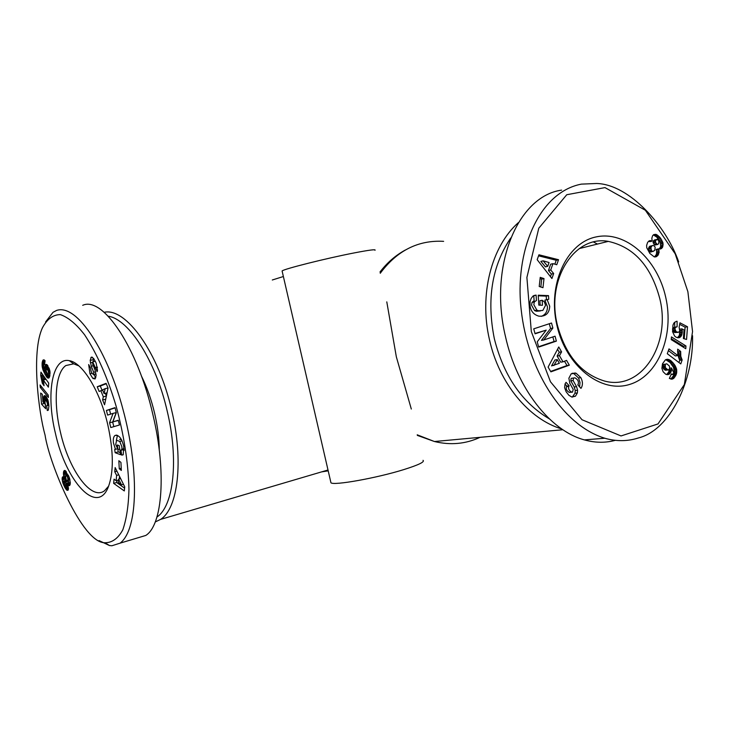 <?xml version="1.0" encoding="UTF-8"?>
<svg xmlns="http://www.w3.org/2000/svg" width="729" height="729" viewBox="0 0 729 729"><rect width="100%" height="100%" fill="white"/><g stroke="black" fill="none" stroke-linecap="round" stroke-linejoin="round"><path stroke-width="1.09" d="M518.383 222.618C491.401 246.438 478.917 294.835 489.487 339.76C499.046 383.208 528.899 419.239 561.676 428.944M386.789 301.87L396.339 356.827L411.311 409.042M374.988 250.284C376.255 249.118 369.238 250.011 353.929 252.972C326.063 258.367 283.49 269.074 282.096 270.969L282.196 271.398M330.72 481.796L330.948 482.762C333.472 485.787 376.556 478.096 403.602 469.658C418.455 465.002 424.934 461.885 423.048 460.327M310.144 392.576L302.863 361.019M155.25 521.964L160.58 519.394C178.022 508.596 183.781 460.801 171.707 410.427C158.722 352.617 125.889 307.219 104.165 312.313M557.284 324.751C546.003 279.38 574.543 234.993 608.278 241.381C633.975 247.095 651.152 266.185 659.791 298.653C671.318 344.307 641.438 391.3 604.423 381.012C581.159 373.922 565.449 355.169 557.284 324.751M556.856 325.052C547.397 284.219 566.77 242.639 596.276 236.889C625.673 230.537 657.403 259.105 665.732 297.323C674.462 335.449 658.26 376.018 629.446 384.484C600.778 393.542 565.877 366.004 556.856 325.052M606.446 241.828L605.052 241.062M580.867 377.677C582.781 381.422 582.945 384.775 581.35 387.755L580.958 388.375L577.796 384.848L578.234 384.156C578.881 381.458 577.769 379.353 574.908 377.832L573.486 378.032L573.131 380.538L576.557 386.662L577.587 390.234L577.359 392.958L575.463 396.184L571.919 397.077L568.866 395.273L566.132 391.783L564.611 387.628L565.066 383.882L566.059 382.324L569.185 385.796L568.784 386.416C568.155 388.839 569.103 390.726 571.645 392.084L572.529 392.111L573.213 389.432L569.85 383.418L568.875 378.223L571.199 373.795L576.138 373.257L580.867 377.677L578.525 377.987L573.805 373.585L572.229 373.193M579.591 386.844L580.02 382.515L578.525 377.987M572.201 397.141L575.017 393.25L575.245 390.525L574.215 386.962L570.798 380.848L571.144 378.351L573.495 378.023L571.144 378.351M536.881 310.144L538.704 310.791L542.85 310.408L545.565 305.278L544.308 301.797L542.176 300.257L542.476 305.26L538.804 305.123L538.221 295.209L548.527 295.628L548.746 299.255L547.16 299.646L549.73 306.262C549.311 313.352 545.693 316.65 538.886 316.167C533.692 314.682 530.739 311.146 530.01 305.569L530.092 301.442L531.14 298.453L533.017 296.029L536.125 295.127L536.444 300.503L534.321 301.952L533.81 304.686L536.881 310.144L534.594 310.609L531.532 305.159L532.033 302.435L533.592 301.031M541.392 316.35C545.465 314.691 547.479 311.483 547.433 306.736L544.864 300.12L546.449 299.737L546.231 296.12L538.248 295.801M547.16 299.646L544.864 300.12M535.879 295.117L533.828 295.564M678.681 261.921C666.379 226.081 629.3 184.328 596.659 183.489L581.35 184.127C538.029 192.474 514.328 252.662 521.244 310.171C527.45 367.753 561.002 424.715 604.778 438.238C616.379 441.528 627.587 441.437 638.394 437.956C670.206 430.101 693.735 380.374 692.55 335.714M561.612 190.123C517.39 196.201 488.558 266.541 505.479 336.543C516.815 388.156 550.231 430.839 584.394 439.897C595.092 442.877 605.407 443.022 615.322 440.325M549.311 418.847C522.055 402.645 503.73 375.927 494.335 338.684C486.489 299.473 491.957 265.912 510.728 237.982M108.639 486.134L104.566 490.717C91.335 501.087 68.918 470.077 60.434 432.197C53.272 402.499 55.349 372.719 65.838 365.548L73.702 363.826L78.869 365.894M107.819 424.898C113.615 451.461 113.797 472.1 108.366 486.826C97.285 515.922 65.956 481.714 55.422 433.318C45.809 394.325 52.078 356.809 69.282 360.682C82.505 362.468 100.128 391.145 107.819 424.898M141.399 375.964C146.994 387.254 151.422 399.774 154.666 413.507C157.646 426.383 159.177 438.63 159.277 450.24M89.977 373.767L88.674 364.546L90.66 368.254C90.879 371.672 91.881 373.767 93.667 374.551L93.667 372.255L91.262 366.213L90.186 360.372L91.216 357.228L93.686 358.531L96.119 363.006L97.486 370.35L97.139 371.635L92.683 361.866L92.701 364.163L95.062 370.104L96.119 375.59L95.071 378.952L92.865 378.442L89.977 373.767L92.036 373.303M119.738 441.419L116.604 440.27L115.72 444.48L117.989 449.529L117.323 444.972L119.246 445.656L120.567 454.705L115.164 452.709L114.681 449.419L115.464 449.31L113.451 442.94C112.977 439.232 113.487 436.753 114.972 435.495C118.836 434.612 121.779 438.32 123.802 446.631L123.201 454.778L121.67 455.106L120.95 450.203L121.916 449.228L121.898 446.831L119.738 441.419L122.071 440.826M115.464 449.31L117.369 448.818M121.798 455.151L123.192 454.787M99.08 540.608L109.45 545.529L111.883 545.766L120.139 543.141C139.075 528.625 138.41 466.25 123.155 410.072C108.411 353.647 77.748 303.209 56.58 310.426L53.017 312.322L45.572 321.972M136.824 538.139L145.782 535.451C162.549 525.153 166.595 471.882 152.962 414.919C137.808 347.824 102.862 295.938 82.696 305.314M108.22 316.195C128.851 319.092 155.897 361.183 167.278 411.42C178.906 459.972 173.593 506.172 156.954 517.025M66.576 489.988L68.362 489.505L67.915 490.325L66.931 490.252L64.945 487.683L62.922 483.199L62.093 478.871L62.557 476.912L64.052 477.076L63.578 475.326L66.457 474.561L66.685 475.472M63.915 476.629L65.82 476.119M64.052 477.076L65.71 476.638M62.557 476.912L63.368 476.702M62.266 477.531L64.024 477.067M65.136 476.793L65.346 480.912M62.184 477.932L65.054 477.167M62.093 478.871L64.963 478.106M62.165 479.992L65.036 479.235M62.393 481.295L65.255 480.529M62.585 482.115L64.434 481.623M62.922 483.199L64.398 482.808M63.359 484.366L64.699 484.001M63.879 485.587L65.318 485.195M66.995 485.323L68.499 488.011M64.398 486.662L67.268 485.888M64.945 487.683L67.806 486.908M65.537 488.658L68.408 487.883M66.084 489.432L68.471 488.785M66.931 490.252L68.189 489.915M63.578 475.326L63.578 471.709L64.48 470.451L65.3 470.633L69.437 477.832L70.367 483.072L69.455 485.642L68.025 484.885L68.362 489.514M68.025 484.885L70.194 484.302M68.225 485.104L70.13 484.594M68.799 485.578L69.802 485.314M64.061 470.715L64.936 470.487M63.742 471.271L65.501 470.806M63.578 471.709L65.838 471.116M66.321 471.699L66.457 474.561M63.405 472.638L66.284 471.882M63.377 473.695L66.257 472.939M63.405 474.142L66.284 473.385M64.763 484.22L65.738 485.596L66.348 484.785L64.963 481.012L64.362 482.489L64.763 484.22M64.963 481.012L66.676 480.557M65.154 481.131L66.776 480.703M68.253 480.675L69.191 482.908L68.954 484.639M65.747 481.96L68.626 481.186M66.221 483.236L69.1 482.461M66.321 483.673L69.191 482.908M66.348 484.785L69.228 484.01M66.284 485.122L69.155 484.348M65.947 485.605L68.052 485.04M67.323 476.465L66.093 475.627L65.646 477.021L66.303 480.037L67.159 480.967L67.979 479.317L67.323 476.465L68.708 476.101M67.587 477.076L68.982 476.702M67.897 478.352L69.465 477.932M67.979 479.317L69.756 478.844M67.861 480.283L69.984 479.709M66.093 475.627L68.225 475.062M66.476 475.554L68.234 475.08M67.032 475.991L68.49 475.6M40.678 375.471L40.952 372.145L48.725 383.117L48.378 387.172L43.284 379.964L44.041 385.714L42.309 383.254L40.678 375.471L42.947 374.97M40.715 375.544L42.993 375.034M41.116 376.629L43.713 376.046M44.287 376.857L44.888 379.609M41.453 377.75L44.36 377.103M41.744 378.925L44.651 378.278M41.89 379.691L44.806 379.034M42.054 380.766L43.385 380.474M42.209 381.978L43.594 381.659M42.309 383.254L43.786 382.916M43.284 379.964L46.055 379.344M40.077 384.948L48.242 395.072L48.424 397.46L40.268 387.354L40.077 384.948M40.268 387.354L41.744 387.026M42.984 369.904L45.134 369.84L45.262 365.101L45.945 364.391L47.321 365.001L49.873 370.806L49.836 375.927L48.779 378.087L47.185 377.586L42.984 369.904L42.154 366.368L42.209 362.377L44.943 361.784M42.072 363.297L44.815 362.705M42.018 364.281L43.858 363.88L43.694 366.386L44.961 369.475M42.045 365.302L43.476 364.983M42.154 366.368L43.622 366.049M42.328 367.462L43.931 367.115M42.428 367.945L44.114 367.571M42.674 368.92L44.515 368.519M43.357 370.924L46.045 370.341M43.804 371.99L46.282 371.444M44.314 373.084L46.702 372.555M44.879 374.205L47.33 373.667M48.141 374.168L49.681 376.474L46.747 377.13M45.225 374.843L48.16 374.196M45.772 375.754L48.697 375.107M46.273 376.519L49.208 375.872M47.185 377.586L49.472 377.075M47.403 377.777L49.362 377.34M47.923 378.096L49.053 377.85M45.572 364.628L46.483 364.427M45.262 365.101L46.993 364.719M45.034 365.812L47.54 365.265M47.877 365.712L47.932 368.273M44.897 366.614L47.832 365.976M44.87 367.589L47.804 366.951M44.943 368.601L47.877 367.954M45.134 369.84L46.027 369.639M42.209 362.377L43.011 360.08L43.922 359.798L45.08 360.755L44.56 364.555L43.868 363.88L44.679 363.698M44.022 363.953L44.66 363.817M43.011 360.08L44.032 359.862M42.774 360.454L44.433 360.099M42.528 361.11L44.934 360.591M42.291 361.985L44.988 361.402M48.551 373.64L48.214 370.97L46.656 368.546L46.109 370.815L47.421 373.795L47.932 374.214L50.119 373.294M46.656 368.546L49.053 368.027M46.702 368.555L49.053 368.036M47.157 368.974L49.244 368.519M47.704 369.84L49.536 369.439M47.731 369.876L49.554 369.475M48.214 370.97L49.827 370.614M48.506 371.981L50 371.653M48.606 372.683L50.082 372.355M44.378 403.028L45.553 404.704M41.535 404.13L40.66 393.049L42.328 394.307L42.92 401.834L44.077 403.101L43.467 398.645L44.196 395.783L45.982 396.385L47.841 399.774L48.907 406.217L48.36 410.044L47.276 410.509L46.683 405.597L47.394 405.379L47.549 404.076L46.665 401.433L45.499 400.522L44.916 401.378L45.69 408.714L41.535 404.13L44.414 403.456M45.499 400.522L47.895 399.966M46.045 400.804L48.014 400.349M46.118 400.859L48.032 400.421M46.665 401.433L48.214 401.078M47.084 402.189L48.406 401.879M47.349 402.955L48.551 402.672M47.549 404.076L48.715 403.811M47.558 404.613L48.779 404.331M47.394 405.379L48.834 405.042M47.148 405.625L48.843 405.224M47.276 410.509L48.105 410.318M44.196 395.783L44.861 395.637M43.877 396.202L45.371 395.856M43.84 396.257L45.435 395.893M43.631 396.886L45.945 396.357M46.41 396.931L46.547 400.276M43.494 397.679L46.392 397.013M43.467 398.645L46.355 397.979M43.512 399.784L46.41 399.118M43.549 400.194L46.437 399.519M43.713 401.351L44.998 401.05M43.813 401.907L44.916 401.652M44.077 403.101L45.025 402.873M45.043 434.985C49.299 463.954 82.386 543.46 104.976 542.74C112.175 542.759 118.125 538.449 122.818 529.801C126.518 519.048 128.559 505.534 128.96 489.277C128.304 463.088 124.058 435.495 116.23 406.527C107.692 377.832 97.148 353.929 84.619 334.811C76.281 324.068 68.207 317.343 60.389 314.627C53.181 314.627 47.221 318.965 42.528 327.64C30.928 351.925 38.792 413.133 45.043 434.985M99.162 391.491L97.221 386.744L106.097 383.326L108.038 388.056L104.575 404.786L102.607 399.939L103.327 396.795L100.839 390.698L99.162 391.491M114.745 471.745L115.146 467.553L124.723 486.817L124.304 490.936L113.642 483.354L114.043 479.144L116.121 480.73L116.631 475.399L114.745 471.745L116.941 471.153M118.854 460.728L120.932 462.396L121.333 470.451L119.255 468.765L118.854 460.728M112.84 421.909L118.271 420.259L119.474 424.98L110.799 427.549L109.578 422.784L113.104 413.352L107.61 415.102L106.416 410.445L115.027 407.648L116.321 412.669L112.84 421.909L118.308 420.423M124.048 449.483L124.176 450.358M121.67 455.106L123.256 454.686M117.433 435.331L116.348 440.498M117.861 449.401L118.226 451.916L120.267 452.663M115.164 452.709L118.226 451.916M117.989 449.529L119.747 449.073M119.684 439.478L121.424 439.551M90.186 360.372L93.276 359.698L93.385 361.684M93.476 358.267L93.276 359.698M92.865 378.442L95.718 377.795M93.749 374.533L95.781 377.567M95.162 368.036L97.422 367.525M115.091 407.885L109.496 409.698L110.635 414.136M106.416 410.445L109.496 409.698M113.104 413.352L116.203 412.596L112.658 422.027L113.842 426.647M109.578 422.784L112.658 422.027M119.255 468.765L121.224 468.237M116.631 475.399L118.754 474.816M119.501 476.319L119.246 478.971M116.121 480.73L118.481 480.083M116.859 480.52L116.667 482.525L124.586 488.129M113.642 483.354L116.667 482.525M118.572 479.153L118.262 482.361L121.497 484.821L118.572 479.153L120.631 478.598M121.497 484.821L123.456 484.284M97.221 386.744L100.301 386.033L102.087 390.407M100.839 390.698L102.725 390.252M105.268 393.259L106.398 396.011M103.327 396.795L106.379 396.075M106.124 397.332L105.714 399.282M102.607 399.939L105.687 399.21M106.27 383.736L100.301 386.033M104.074 393.542L105.195 388.639L102.57 389.878L104.074 393.542L107.054 392.84M105.195 388.639L108.01 387.983M593.588 242.037L597.47 244.06M656.701 251.295L656.155 249.4L658.524 248.844L659.071 250.749L656.701 251.295L656.401 254.403L654.496 256.945M658.706 249.336L656.328 249.883M659.071 250.749L658.187 255.032L656 256.845L654.332 256.936L649.821 253.437L646.741 247.723L646.614 245.436L647.689 242.247L649.73 240.616L652.163 241.089L651.826 238.265L652.601 235.731L653.731 234.601L655.754 234.319L660.155 237.618L663.035 243.231L662.351 247.65L660.611 248.981L658.524 248.844M661.595 248.489L659.353 249.008M659.262 248.99L660.674 246.548L660.456 242.885L656.902 237.189L653.394 234.893L655.754 234.319M662.351 247.65L659.982 248.197M662.634 247.14L660.264 247.696M663.044 245.992L660.674 246.548M663.18 244.689L660.802 245.245M663.035 243.231L660.656 243.787M662.825 242.329L660.456 242.885M662.388 241.162L660.018 241.727M661.768 239.95L659.399 240.515M660.984 238.702L658.606 239.276M660.155 237.618L657.786 238.192M659.271 236.615L656.902 237.189M658.278 235.677L655.909 236.251M657.33 234.966L654.952 235.54M656.428 234.492L654.059 235.075M652.163 241.089L649.803 241.654L648.628 241.217M651.79 240.907L649.421 241.472M650.715 240.561L649.001 240.971M656.929 256.38L654.551 256.918M657.74 255.597L655.371 256.143M658.187 255.032L655.808 255.569M658.779 253.865L656.401 254.403M659.098 252.599L656.72 253.145M659.144 252.088L656.765 252.626M658.797 240.652L657.102 239.385L655.617 240.588L655.517 242.365L657.23 244.452L658.788 243.75L658.797 240.652M657.585 244.525L654.852 245.017L653.047 242.447L654.305 240.023L656.674 239.458M657.23 244.452L654.852 245.017M656.182 243.705L653.813 244.261M655.517 242.365L653.148 242.93M655.426 241.882L653.047 242.447M655.617 240.588L653.248 241.153M655.854 240.16L653.485 240.725M649.184 251.341L648.446 249.327L649.01 247.04L653.002 245.4L652.063 245.719L650.888 247.669L651.553 250.794L649.184 251.341L650.733 252.097L654.706 250.53L655.171 247.386L654.56 246.183L653.002 245.4M651.161 250.165L648.792 250.721M650.815 248.78L648.446 249.327M650.888 247.669L648.528 248.224M651.38 246.484L649.01 247.04M652.063 245.719L649.694 246.284M651.553 250.794L653.102 251.551M652.045 251.25L649.676 251.797M678.945 362.541L679.729 360.308L678.38 356.636L678.262 351.788L677.533 351.232M682.144 359.971L680.758 363.917L667.29 353.711L669.003 348.881L677.833 355.588L677.669 349.145L680.676 351.442L680.795 356.29L682.144 359.971L679.729 360.308M682.098 359.898L679.683 360.235M681.533 358.768L679.118 359.105M681.105 357.565L678.69 357.903M680.795 356.29L678.38 356.636M680.667 355.451L678.252 355.798M680.594 354.248L678.18 354.595M680.585 352.891L678.17 353.246M680.676 351.442L678.262 351.788M677.833 355.588L675.418 355.934L668.393 350.594M685.77 348.717L671.236 339.623L671.445 336.907L685.971 345.974L685.77 348.717M683.492 347.286L683.556 346.33L671.309 338.703M685.971 345.974L683.556 346.33M675.71 375.672L672.594 379.034L669.35 378.46L671.363 373.904L672.648 374.46L673.806 372.774L671.482 367.954L671.172 371.617L669.295 374.141L667.582 374.688L665.741 374.269L663.171 371.808L661.896 368.364L662.488 363.835L665.349 359.889L667.718 359.269L670.753 360.573L674.772 365.029L676.63 369.284L676.576 373.403L675.71 375.672L673.295 375.982L674.371 372.546L673.55 367.507L670.106 362.513L665.705 359.689M676.22 374.56L673.806 374.87M676.576 373.403L674.161 373.722M676.785 372.227L674.371 372.546M676.822 371.025L674.407 371.334M676.731 369.813L674.316 370.132M676.63 369.284L674.216 369.603M676.357 368.236L673.942 368.555M675.965 367.188L673.55 367.507M675.437 366.122L673.022 366.45M674.772 365.029L672.366 365.357M673.988 363.926L671.573 364.254M673.077 362.805L670.671 363.133M672.512 362.176L670.106 362.513M671.609 361.292L669.195 361.63M670.753 360.573L668.347 360.91M669.915 360.017L667.509 360.354M669.122 359.625L666.716 359.962M668.721 359.479L666.315 359.816M667.718 359.269L666.169 359.488M668.447 374.533L667.418 374.67M666.616 374.569L668.757 371.936L669.131 369.393M669.295 374.141L666.88 374.451M670.042 373.494L667.627 373.804M670.698 372.592L668.283 372.911M671.172 371.617L668.757 371.936M671.473 370.478L669.067 370.797M671.555 369.339L669.149 369.658M671.482 367.954L669.659 368.2M672.648 374.46L671.026 374.67M672.338 374.424L671.063 374.588M672.594 379.034L671.409 379.18M670.726 379.062L673.295 375.982M673.487 378.588L671.072 378.889M674.07 378.078L671.655 378.378M674.744 377.248L672.329 377.549M675.446 376.146L673.031 376.456M662.907 364.974L666.753 363.789L662.907 364.974L662.953 367.963L665.495 370.268L668.885 369.676L669.723 368.027L669.35 366.004L666.753 363.789M665.85 364.063L663.445 364.4M665.313 364.646L665.367 367.644L667.992 369.949M667.91 369.949L665.495 370.268M667.062 369.612L664.657 369.931M666.142 368.783L663.736 369.111M666.106 368.746L663.7 369.065M665.367 367.644L662.953 367.963M665.003 366.559L662.597 366.878M664.976 365.776L662.57 366.104M684.23 338.775L685.105 327.166L679.665 324.323M687.511 326.765L686.563 339.45L683.392 338.538L684.039 329.936L681.916 328.843L682.308 332.069L681.788 334.985L680.713 336.762L679.018 337.791L676.275 337.336L674.58 336.005L672.566 331.668L672.995 325.034L673.97 322.956L676.138 321.425L677.086 321.252L677.104 326.811L675.564 327.303L674.908 328.87L676.102 331.659L678.316 332.342L679.747 331.139L679.118 327.23L679.957 322.81L687.511 326.765L685.105 327.166M678.316 332.342L674.689 332.542L672.639 330.519L673.159 327.704L676.129 326.929M677.241 332.196L674.835 332.588M677.095 332.151L674.689 332.542M676.102 331.659L673.705 332.05M675.409 330.93L673.004 331.321M675.045 330.128L672.639 330.519M674.908 328.87L672.512 329.271M675.018 328.25L672.612 328.642M675.564 327.303L673.159 327.704M674.699 327.166L674.68 322.191M679.847 337.436L677.651 337.782M677.514 337.755L679.382 335.367L679.811 330.838M680.631 336.844L678.216 337.217M680.713 336.762L678.298 337.144M681.323 335.951L678.909 336.333M681.788 334.985L679.382 335.367M682.098 333.846L679.692 334.228M682.28 332.524L679.865 332.916M682.308 332.069L679.902 332.451M682.262 330.766L679.847 331.157M682.18 330.146L679.875 330.519M681.916 328.843L679.856 329.18M687.884 291.682L675.182 253.81L645.356 210.244L604.988 187.599L566.752 194.734L538.795 228.195L526.894 277.457L531.313 331.558L550.486 381.796L582.024 419.749L621.035 435.942L658.005 423.941L684.349 384.566L692.55 331.567L687.884 291.682M566.551 360.39L569.331 365.174L550.887 371.854L548.099 367.106L558.76 346.977L561.594 351.861L559.444 355.679L563.016 361.83L566.551 360.39M553.666 273.539L551.917 278.524L537.173 259.697L538.931 254.786L558.523 259.706L556.765 264.727L552.965 263.643L550.732 269.994L553.666 273.539L551.37 274.077L548.436 270.532L550.677 264.19L552.965 263.643M542.977 287.691L539.214 286.497L540.235 277.366L543.998 278.578L542.977 287.691M546.194 330.137L535.068 333.809L533.728 328.834L551.516 323.011L552.874 328.059L543.752 339.978L555.061 336.187L556.382 341.117L538.649 347.104L537.227 341.81L546.194 330.137L534.986 333.49M534.157 300.913L533.719 295.619M536.125 295.127L533.838 295.619M548.746 299.255L546.449 299.737M548.527 295.628L546.231 296.12M540.153 305.178L539.888 300.74L542.176 300.257M540.38 310.937L536.416 311.256L534.594 310.609M577.359 392.958L575.017 393.25M576.138 373.257L573.805 373.585M572.374 392.147L569.303 392.375C566.77 391.026 565.822 389.14 566.451 386.716L566.852 386.097L565.002 384.046M569.185 385.796L566.852 386.097M538.558 346.749L554.076 341.509L552.846 336.935M556.382 341.117L554.076 341.509M543.752 339.978L541.447 340.379L550.568 328.478L549.292 323.74M552.874 328.059L550.568 328.478M540.827 287.007L541.711 279.098L540.098 278.587M543.998 278.578L541.711 279.098M550.459 276.665L551.37 274.077M550.732 269.994L548.436 270.532M554.851 264.18L556.227 260.262L538.558 255.833M558.523 259.706L556.227 260.262M547.707 266.34L549.055 262.522L543.151 260.836L547.707 266.34L545.42 266.887L540.872 261.401L543.151 260.836M569.331 365.174L566.998 365.521L564.501 361.219M563.016 361.83L560.692 362.176L557.12 356.044L559.28 352.235L557.548 349.264M559.444 355.679L557.12 356.044M561.594 351.861L559.28 352.235M550.641 371.444L566.998 365.521M557.22 359.616L554.906 359.971L551.561 365.894L559.371 363.306L557.22 359.616L553.876 365.548M380.246 273.284C397.095 250.585 418.227 239.941 443.633 241.345M272.3 279.991L283.381 276.519M480.056 437.336C465.676 444.007 450.476 445.401 434.438 441.519L417.207 434.812M447.232 440.343L455.962 439.541M534.321 301.952L532.033 302.435M92.847 361.812L95.344 361.256M121.916 449.228L124.076 448.663M90.833 357.702L92.501 357.338M90.36 362.823L92.446 362.368M91.262 366.213L93.33 365.748M93.667 372.255L95.627 371.817M93.74 374.487L96.028 373.968M95.299 367.525L97.349 367.07M575.463 396.184L573.122 396.467M577.587 390.234L575.245 390.525M576.557 386.662L574.215 386.962M573.131 380.538L570.798 380.848M581.305 387.828L580.557 387.919M568.784 386.416L566.451 386.716M328.205 470.861L321.607 471.882M562.852 429.736L434.438 441.519L417.343 435.395M608.278 241.381L579.254 248.58M604.778 438.238L584.394 439.897M91.216 357.228L91.9 357.082M121.479 450.148L124.149 449.456M120.139 543.141L145.782 535.451M109.45 545.529L104.976 542.74M114.972 435.495L116.567 435.085M93.667 374.551L96.037 374.023M73.702 363.826L69.282 360.682M538.704 310.791L536.416 311.256M575.345 373.002L573.003 373.33M571.645 392.084L569.303 392.375M379.964 272.045C387.117 262.686 395.574 255.35 405.315 250.029M328.004 469.995L160.58 519.394M282.096 270.969L330.948 482.762"/></g></svg>
